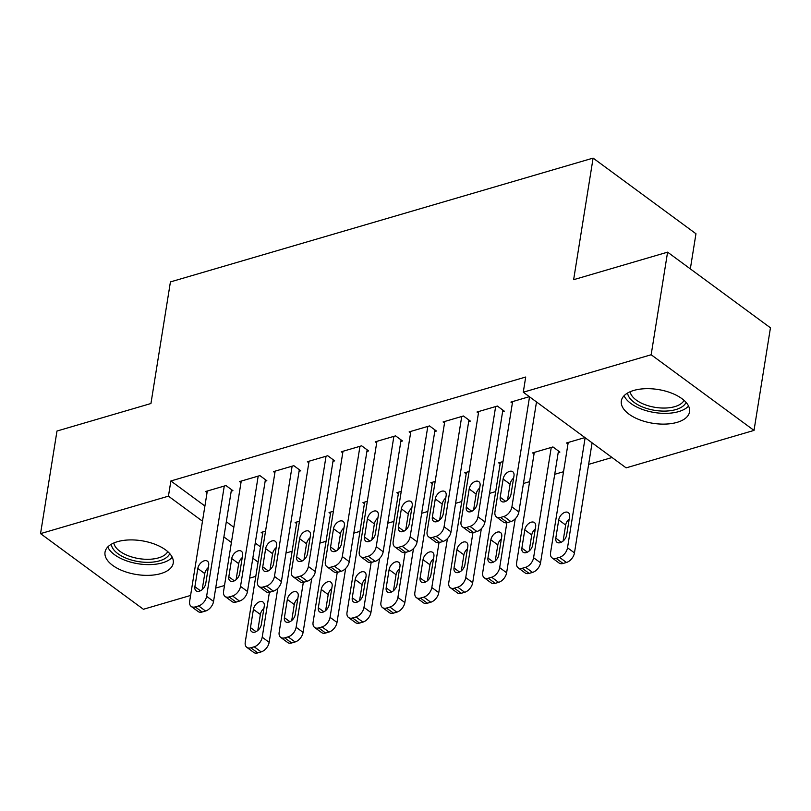 <?xml version="1.0" encoding="UTF-8"?>
<svg xmlns="http://www.w3.org/2000/svg" width="811" height="811" viewBox="0 0 811 811"><rect width="100%" height="100%" fill="white"/><g stroke="black" fill="none" stroke-linecap="round" stroke-linejoin="round"><path stroke-width="1.22" d="M117.443 541.687A34.538 17.082 9.1 0 1 154.982 544.262A34.538 17.082 9.1 0 1 173.23 563.098A34.538 17.082 9.1 0 1 160.811 573.59A34.538 17.082 9.1 0 1 123.282 571.015A34.538 17.082 9.1 0 1 105.024 552.179A34.538 17.082 9.1 0 1 117.443 541.687M633.756 390.446A34.538 17.082 9.1 0 1 671.285 393.011A34.538 17.082 9.1 0 1 689.543 411.856A34.538 17.082 9.1 0 1 677.124 422.338A34.538 17.082 9.1 0 1 639.585 419.774A34.538 17.082 9.1 0 1 621.338 400.928A34.538 17.082 9.1 0 1 633.756 390.446M285.979 553.031L292.142 551.216M319.899 543.086L326.073 541.282M353.819 533.151L359.993 531.347M387.749 523.217L393.913 521.412M421.669 513.282L427.833 511.467M455.589 503.337L461.763 501.533M489.509 493.402L495.683 491.598M523.44 483.468L529.603 481.653M554.724 474.303L563.533 471.718M588.644 464.368L612.041 457.505M255.789 576.357L249.616 578.162M224.505 585.522L215.696 588.097M190.585 595.456L143.405 609.274L40.55 533.628L168.445 496.16L202.476 521.199M690.333 268.887L695.96 233.75L593.105 158.104L170.422 281.924L150.947 403.513L56.983 431.036L40.55 533.628M593.105 158.104L573.63 279.694L667.595 252.16L770.45 327.816L754.017 430.408L626.133 467.866L523.277 392.22L651.162 354.752L754.017 430.408M296.583 523.531L295.133 522.466L299.472 521.199M265.146 481.227L266.839 480.73L259.895 475.611L239.539 481.582L240.989 482.646M364.423 503.661L362.983 502.597L367.312 501.32M332.986 461.347L334.69 460.851L327.735 455.741L307.379 461.702L308.829 462.767M432.273 483.782L430.823 482.717L435.162 481.45M400.837 441.478L402.53 440.981L395.586 435.862L375.229 441.833L376.679 442.887M500.123 463.912L498.674 462.848L503.013 461.571M468.687 421.598L470.38 421.102L463.426 415.992L443.08 421.953L444.519 423.018M567.964 444.033L566.514 442.968L584.944 437.575M529.34 396.68L510.92 402.084L512.37 403.138M523.277 392.22L525.71 377.024L170.878 480.964L204.909 506.003M226.32 521.747L233.832 527.272M255.242 543.025L260.503 546.888M502.607 411.664L504.3 411.167L497.356 406.058L477 412.018L478.449 413.083M558.201 452.558L559.894 452.062L552.95 446.942L532.594 452.903L534.043 453.967M434.757 431.533L436.46 431.036L429.506 425.927L409.149 431.888L410.599 432.952M466.193 473.847L464.754 472.783L469.082 471.515M366.917 451.413L368.61 450.916L361.665 445.807L341.309 451.768L342.749 452.832M398.353 493.717L396.903 492.662L401.242 491.385M299.066 471.282L300.759 470.785L293.815 465.676L273.459 471.637L274.909 472.701M330.503 513.596L329.053 512.532L333.392 511.265M231.226 491.162L232.919 490.665L225.965 485.556L205.619 491.517L207.058 492.581M262.652 533.466L261.213 532.411L265.552 531.134M223.887 536.943L231.399 542.468M252.809 558.221L258.07 562.094M667.595 252.16L651.162 354.752M170.878 480.964L168.445 496.16M529.542 396.832L511.913 506.885A8.86 5.545 -53.7 0 1 503.915 516.465L500.519 517.459A8.86 5.545 -53.7 0 1 496.494 516.992A8.86 5.545 -53.7 0 1 494.953 511.853L512.613 401.587M496.494 516.992L503.438 522.112A8.86 5.545 126.3 0 0 507.473 522.568L510.869 521.574A8.86 5.545 126.3 0 0 518.868 511.994L536.497 401.942M511.052 494.092A7.086 4.44 126.3 0 1 507.068 500.499A7.086 4.44 126.3 0 1 501.431 501.391A7.086 4.44 126.3 0 1 500.205 497.275L503.124 479.037A7.086 4.44 126.3 0 1 507.108 472.631A7.086 4.44 126.3 0 1 512.745 471.738A7.086 4.44 126.3 0 1 513.981 475.854L511.052 494.092M507.504 500.144L510.068 484.147A7.086 4.44 126.3 0 1 513.616 478.095M585.136 437.727L567.518 547.77A8.86 5.545 -53.7 0 1 559.509 557.36L556.123 558.353A8.86 5.545 -53.7 0 1 552.088 557.887A8.86 5.545 -53.7 0 1 550.557 552.737L568.217 442.471M592.091 442.836L574.462 552.879A8.86 5.545 126.3 0 1 566.463 562.469L563.067 563.463A8.86 5.545 126.3 0 1 559.043 562.996L552.088 557.887M569.21 518.989A7.086 4.44 -53.7 0 0 565.662 525.041L563.108 541.038M566.656 534.986L569.575 516.749A7.086 4.44 -53.7 0 0 568.339 512.633A7.086 4.44 -53.7 0 0 562.702 513.525A7.086 4.44 -53.7 0 0 558.718 519.932L555.799 538.169A7.086 4.44 -53.7 0 0 557.025 542.285A7.086 4.44 -53.7 0 0 562.662 541.393A7.086 4.44 -53.7 0 0 566.656 534.986M495.653 406.554L477.993 516.82A8.86 5.545 -53.7 0 1 469.995 526.4L466.599 527.403A8.86 5.545 -53.7 0 1 462.574 526.937A8.86 5.545 -53.7 0 1 461.033 521.787L478.693 411.522M462.574 526.937L469.518 532.046A8.86 5.545 126.3 0 0 473.553 532.513L476.939 531.519A8.86 5.545 126.3 0 0 484.948 521.929L502.861 410.102M477.132 504.036A7.086 4.44 126.3 0 1 473.148 510.443A7.086 4.44 126.3 0 1 467.511 511.325A7.086 4.44 126.3 0 1 466.274 507.21L469.194 488.972A7.086 4.44 126.3 0 1 473.188 482.565A7.086 4.44 126.3 0 1 478.825 481.673A7.086 4.44 126.3 0 1 480.051 485.799L477.132 504.036M473.583 510.089L476.148 494.081A7.086 4.44 126.3 0 1 479.696 488.04M461.733 416.489L444.073 526.755A8.86 5.545 -53.7 0 1 436.065 536.345L432.679 537.338A8.86 5.545 -53.7 0 1 428.644 536.872A8.86 5.545 -53.7 0 1 427.113 531.722L444.773 421.456M428.644 536.872L435.598 541.981A8.86 5.545 126.3 0 0 439.623 542.447L443.019 541.454A8.86 5.545 126.3 0 0 451.017 531.864L468.93 420.037M443.211 513.971A7.086 4.44 126.3 0 1 439.217 520.378A7.086 4.44 126.3 0 1 433.581 521.27A7.086 4.44 126.3 0 1 432.354 517.154L435.274 498.917A7.086 4.44 126.3 0 1 439.268 492.51A7.086 4.44 126.3 0 1 444.904 491.618A7.086 4.44 126.3 0 1 446.131 495.734L443.211 513.971M439.663 520.023L442.228 504.026A7.086 4.44 126.3 0 1 445.776 497.974M551.257 447.439L533.587 557.715A8.86 5.545 -53.7 0 1 525.589 567.294L522.193 568.288A8.86 5.545 -53.7 0 1 518.168 567.822A8.86 5.545 -53.7 0 1 516.627 562.682L534.287 452.406M558.455 450.997L540.542 562.824A8.86 5.545 126.3 0 1 532.543 572.404L529.147 573.397A8.86 5.545 126.3 0 1 525.112 572.941L518.168 567.822M535.29 528.924A7.086 4.44 -53.7 0 0 531.742 534.976L529.178 550.973M532.726 544.921L535.645 526.684A7.086 4.44 -53.7 0 0 534.419 522.568A7.086 4.44 -53.7 0 0 528.782 523.46A7.086 4.44 -53.7 0 0 524.798 529.867L521.878 548.104A7.086 4.44 -53.7 0 0 523.105 552.22A7.086 4.44 -53.7 0 0 528.742 551.328A7.086 4.44 -53.7 0 0 532.726 544.921M506.865 522.72L499.667 567.649A8.86 5.545 -53.7 0 1 491.669 577.229L488.273 578.223A8.86 5.545 -53.7 0 1 484.248 577.767A8.86 5.545 -53.7 0 1 482.707 572.617L500.367 462.351M515.259 518.787L506.622 572.759A8.86 5.545 126.3 0 1 498.613 582.349L495.227 583.342A8.86 5.545 126.3 0 1 491.192 582.876L484.248 577.767M501.37 538.869A7.086 4.44 -53.7 0 0 497.822 544.911L495.257 560.918M498.806 554.866L501.725 536.629A7.086 4.44 -53.7 0 0 500.499 532.503A7.086 4.44 -53.7 0 0 494.862 533.395A7.086 4.44 -53.7 0 0 490.868 539.802L487.948 558.039A7.086 4.44 -53.7 0 0 489.185 562.155A7.086 4.44 -53.7 0 0 494.822 561.273A7.086 4.44 -53.7 0 0 498.806 554.866M686.076 402.398A29.885 14.78 9.1 0 1 656.393 410.589A29.885 14.78 9.1 0 1 627.927 394.663A29.885 14.78 9.1 0 1 627.582 393.031M630.137 391.743A27.675 13.686 -170.9 0 0 630.4 392.838A27.675 13.686 -170.9 0 0 656.342 407.527A27.675 13.686 -170.9 0 0 684.048 400.381M624.075 395.738A34.315 16.97 -170.9 0 0 654.457 412.515A34.315 16.97 -170.9 0 0 688.559 406.068M169.763 553.649A29.885 14.78 9.1 0 1 140.08 561.83A29.885 14.78 9.1 0 1 111.624 545.904A29.885 14.78 9.1 0 1 111.279 544.282M113.824 542.995A27.675 13.686 -170.9 0 0 114.087 544.09A27.675 13.686 -170.9 0 0 140.039 558.779A27.675 13.686 -170.9 0 0 167.745 551.622M107.762 546.989A34.315 16.97 -170.9 0 0 138.154 563.767A34.315 16.97 -170.9 0 0 172.256 557.309M427.813 426.424L410.153 536.689A8.86 5.545 -53.7 0 1 402.144 546.279L398.759 547.273A8.86 5.545 -53.7 0 1 394.724 546.807A8.86 5.545 -53.7 0 1 393.183 541.657L410.853 431.391M394.724 546.807L401.678 551.916A8.86 5.545 126.3 0 0 405.703 552.382L409.099 551.389A8.86 5.545 126.3 0 0 417.097 541.809L435.01 429.972M409.281 523.906A7.086 4.44 126.3 0 1 405.297 530.313A7.086 4.44 126.3 0 1 399.661 531.205A7.086 4.44 126.3 0 1 398.434 527.089L401.354 508.852A7.086 4.44 126.3 0 1 405.338 502.445A7.086 4.44 126.3 0 1 410.974 501.553A7.086 4.44 126.3 0 1 412.211 505.669L409.281 523.906M405.743 529.958L408.298 513.961A7.086 4.44 126.3 0 1 411.846 507.909M393.882 436.359L376.223 546.634A8.86 5.545 -53.7 0 1 368.224 556.214L364.828 557.208A8.86 5.545 -53.7 0 1 360.804 556.741A8.86 5.545 -53.7 0 1 359.263 551.602L376.922 441.336M360.804 556.741L367.748 561.861A8.86 5.545 126.3 0 0 371.783 562.317L375.169 561.324A8.86 5.545 126.3 0 0 383.177 551.744L401.09 439.917M375.361 533.841A7.086 4.44 126.3 0 1 371.377 540.248A7.086 4.44 126.3 0 1 365.741 541.14A7.086 4.44 126.3 0 1 364.504 537.024L367.434 518.787A7.086 4.44 126.3 0 1 371.418 512.38A7.086 4.44 126.3 0 1 377.054 511.488A7.086 4.44 126.3 0 1 378.281 515.603L375.361 533.841M371.813 539.893L374.378 523.896A7.086 4.44 126.3 0 1 377.926 517.844M472.945 532.655L465.747 577.584A8.86 5.545 -53.7 0 1 457.739 587.174L454.353 588.168A8.86 5.545 -53.7 0 1 450.318 587.701A8.86 5.545 -53.7 0 1 448.787 582.551L466.447 472.286M481.339 528.721L472.691 582.693A8.86 5.545 126.3 0 1 464.693 592.283L461.297 593.277A8.86 5.545 126.3 0 1 457.272 592.811L450.318 587.701M467.45 548.804A7.086 4.44 -53.7 0 0 463.902 554.856L461.337 570.853M464.885 564.801L467.805 546.563A7.086 4.44 -53.7 0 0 466.578 542.447A7.086 4.44 -53.7 0 0 460.942 543.329A7.086 4.44 -53.7 0 0 456.948 549.736L454.028 567.984A7.086 4.44 -53.7 0 0 455.255 572.1A7.086 4.44 -53.7 0 0 460.891 571.208A7.086 4.44 -53.7 0 0 464.885 564.801M439.015 542.6L431.817 587.519A8.86 5.545 -53.7 0 1 423.818 597.109L420.433 598.102A8.86 5.545 -53.7 0 1 416.398 597.636A8.86 5.545 -53.7 0 1 414.857 592.486L432.527 482.221M447.419 538.656L438.771 592.628A8.86 5.545 126.3 0 1 430.773 602.218L427.377 603.212A8.86 5.545 126.3 0 1 423.352 602.745L416.398 597.636M433.52 558.738A7.086 4.44 -53.7 0 0 429.972 564.791L427.417 580.788M430.955 574.735L433.885 556.498A7.086 4.44 -53.7 0 0 432.648 552.382A7.086 4.44 -53.7 0 0 427.012 553.274A7.086 4.44 -53.7 0 0 423.028 559.681L420.108 577.919A7.086 4.44 -53.7 0 0 421.335 582.034A7.086 4.44 -53.7 0 0 426.971 581.142A7.086 4.44 -53.7 0 0 430.955 574.735M359.962 446.303L342.303 556.569A8.86 5.545 -53.7 0 1 334.304 566.159L330.908 567.153A8.86 5.545 -53.7 0 1 326.874 566.686A8.86 5.545 -53.7 0 1 325.343 561.536L343.002 451.271M326.874 566.686L333.828 571.796A8.86 5.545 126.3 0 0 337.863 572.262L341.249 571.268A8.86 5.545 126.3 0 0 349.247 561.678L367.16 449.852M341.441 543.786A7.086 4.44 126.3 0 1 337.447 550.193A7.086 4.44 126.3 0 1 331.811 551.085A7.086 4.44 126.3 0 1 330.584 546.959L333.503 528.721A7.086 4.44 126.3 0 1 337.498 522.314A7.086 4.44 126.3 0 1 343.134 521.422A7.086 4.44 126.3 0 1 344.361 525.548L341.441 543.786M337.893 549.838L340.458 533.831A7.086 4.44 126.3 0 1 344.006 527.789M405.094 552.534L397.897 597.464A8.86 5.545 -53.7 0 1 389.898 607.044L386.502 608.037A8.86 5.545 -53.7 0 1 382.478 607.571A8.86 5.545 -53.7 0 1 380.937 602.431L398.596 492.165M413.498 548.591L404.851 602.573A8.86 5.545 126.3 0 1 396.843 612.153L393.457 613.146A8.86 5.545 126.3 0 1 389.422 612.69L382.478 607.571M399.6 568.673A7.086 4.44 -53.7 0 0 396.052 574.725L393.487 590.722M397.035 584.67L399.955 566.433A7.086 4.44 -53.7 0 0 398.728 562.317A7.086 4.44 -53.7 0 0 393.092 563.209A7.086 4.44 -53.7 0 0 389.108 569.616L386.178 587.853A7.086 4.44 -53.7 0 0 387.415 591.969A7.086 4.44 -53.7 0 0 393.051 591.077A7.086 4.44 -53.7 0 0 397.035 584.67M326.042 456.238L308.383 566.504A8.86 5.545 -53.7 0 1 300.374 576.094L296.988 577.087A8.86 5.545 -53.7 0 1 292.953 576.621A8.86 5.545 -53.7 0 1 291.423 571.471L309.082 461.206M292.953 576.621L299.908 581.73A8.86 5.545 126.3 0 0 303.932 582.197L307.328 581.203A8.86 5.545 126.3 0 0 315.327 571.613L333.24 459.786M307.521 553.72A7.086 4.44 126.3 0 1 303.527 560.127A7.086 4.44 126.3 0 1 297.89 561.019A7.086 4.44 126.3 0 1 296.664 556.904L299.583 538.666A7.086 4.44 126.3 0 1 303.567 532.259A7.086 4.44 126.3 0 1 309.204 531.367A7.086 4.44 126.3 0 1 310.441 535.483L307.521 553.72M303.973 559.772L306.538 543.775A7.086 4.44 126.3 0 1 310.076 537.723M371.174 562.469L363.977 607.398A8.86 5.545 -53.7 0 1 355.978 616.978L352.582 617.982A8.86 5.545 -53.7 0 1 348.548 617.516A8.86 5.545 -53.7 0 1 347.017 612.366L364.676 502.1M379.568 558.536L370.921 612.508A8.86 5.545 126.3 0 1 362.922 622.098L359.526 623.091A8.86 5.545 126.3 0 1 355.502 622.625L348.548 617.516M365.68 578.618A7.086 4.44 -53.7 0 0 362.132 584.66L359.567 600.667M363.115 594.615L366.035 576.378A7.086 4.44 -53.7 0 0 364.808 572.252A7.086 4.44 -53.7 0 0 359.172 573.144A7.086 4.44 -53.7 0 0 355.177 579.551L352.258 597.788A7.086 4.44 -53.7 0 0 353.484 601.904A7.086 4.44 -53.7 0 0 359.121 601.022A7.086 4.44 -53.7 0 0 363.115 594.615M292.122 466.173L274.453 576.439A8.86 5.545 -53.7 0 1 266.454 586.029L263.058 587.022A8.86 5.545 -53.7 0 1 259.033 586.556A8.86 5.545 -53.7 0 1 257.493 581.406L275.152 471.14M259.033 586.556L265.978 591.665A8.86 5.545 126.3 0 0 270.012 592.131L273.408 591.138A8.86 5.545 126.3 0 0 281.407 581.558L299.32 469.721M273.591 563.655A7.086 4.44 126.3 0 1 269.607 570.062A7.086 4.44 126.3 0 1 263.97 570.954A7.086 4.44 126.3 0 1 262.744 566.838L265.663 548.601A7.086 4.44 126.3 0 1 269.647 542.194A7.086 4.44 126.3 0 1 275.284 541.302A7.086 4.44 126.3 0 1 276.521 545.418L273.591 563.655M270.043 569.707L272.608 553.71A7.086 4.44 126.3 0 1 276.156 547.658M337.244 572.404L330.057 617.333A8.86 5.545 -53.7 0 1 322.048 626.923L318.662 627.917A8.86 5.545 -53.7 0 1 314.627 627.45A8.86 5.545 -53.7 0 1 313.087 622.301L330.756 512.035M345.648 568.47L337.001 622.442A8.86 5.545 126.3 0 1 329.002 632.033L325.606 633.026A8.86 5.545 126.3 0 1 321.582 632.56L314.627 627.45M331.75 588.553A7.086 4.44 -53.7 0 0 328.202 594.605L325.647 610.602M329.195 604.55L332.115 586.312A7.086 4.44 -53.7 0 0 330.878 582.197A7.086 4.44 -53.7 0 0 325.241 583.089A7.086 4.44 -53.7 0 0 321.257 589.496L318.338 607.733A7.086 4.44 -53.7 0 0 319.564 611.849A7.086 4.44 -53.7 0 0 325.201 610.957A7.086 4.44 -53.7 0 0 329.195 604.55M258.192 476.108L240.532 586.383A8.86 5.545 -53.7 0 1 232.534 595.963L229.138 596.957A8.86 5.545 -53.7 0 1 225.113 596.49A8.86 5.545 -53.7 0 1 223.572 591.351L241.232 481.085M225.113 596.49L232.058 601.61A8.86 5.545 126.3 0 0 236.092 602.076L239.478 601.083A8.86 5.545 126.3 0 0 247.487 591.493L265.4 479.666M239.671 573.59A7.086 4.44 126.3 0 1 235.687 579.997A7.086 4.44 126.3 0 1 230.05 580.889A7.086 4.44 126.3 0 1 228.814 576.773L231.733 558.536A7.086 4.44 126.3 0 1 235.727 552.129A7.086 4.44 126.3 0 1 241.364 551.237A7.086 4.44 126.3 0 1 242.59 555.353L239.671 573.59M236.123 579.642L238.687 563.645A7.086 4.44 126.3 0 1 242.236 557.593M303.324 582.349L296.127 627.268A8.86 5.545 -53.7 0 1 288.128 636.858L284.732 637.851A8.86 5.545 -53.7 0 1 280.707 637.385A8.86 5.545 -53.7 0 1 279.166 632.235L296.826 521.97M311.728 578.405L303.081 632.387A8.86 5.545 126.3 0 1 295.082 641.967L291.686 642.961A8.86 5.545 126.3 0 1 287.652 642.494L280.707 637.385M297.83 598.488A7.086 4.44 -53.7 0 0 294.281 604.54L291.717 620.537M295.265 614.485L298.184 596.247A7.086 4.44 -53.7 0 0 296.958 592.131A7.086 4.44 -53.7 0 0 291.321 593.023A7.086 4.44 -53.7 0 0 287.337 599.43L284.408 617.668A7.086 4.44 -53.7 0 0 285.644 621.784A7.086 4.44 -53.7 0 0 291.281 620.891A7.086 4.44 -53.7 0 0 295.265 614.485M224.272 486.053L206.612 596.318A8.86 5.545 -53.7 0 1 198.604 605.908L195.218 606.902A8.86 5.545 -53.7 0 1 191.183 606.435A8.86 5.545 -53.7 0 1 189.652 601.286L207.312 491.02M191.183 606.435L198.137 611.545A8.86 5.545 126.3 0 0 202.162 612.011L205.558 611.018A8.86 5.545 126.3 0 0 213.557 601.427L231.47 489.601M205.751 583.535A7.086 4.44 126.3 0 1 201.757 589.942A7.086 4.44 126.3 0 1 196.12 590.834A7.086 4.44 126.3 0 1 194.893 586.708L197.813 568.47A7.086 4.44 126.3 0 1 201.807 562.064A7.086 4.44 126.3 0 1 207.444 561.182A7.086 4.44 126.3 0 1 208.67 565.297L205.751 583.535M202.203 589.587L204.767 573.59A7.086 4.44 126.3 0 1 208.315 567.538M269.404 592.283L262.206 637.213A8.86 5.545 -53.7 0 1 254.208 646.793L250.812 647.786A8.86 5.545 -53.7 0 1 246.787 647.32A8.86 5.545 -53.7 0 1 245.246 642.18L262.906 531.915M277.798 588.34L269.161 642.322A8.86 5.545 126.3 0 1 261.152 651.902L257.766 652.896A8.86 5.545 126.3 0 1 253.731 652.439L246.787 647.32M263.91 608.422A7.086 4.44 -53.7 0 0 260.361 614.474L257.797 630.471M261.345 624.419L264.264 606.182A7.086 4.44 -53.7 0 0 263.038 602.066A7.086 4.44 -53.7 0 0 257.401 602.958A7.086 4.44 -53.7 0 0 253.407 609.365L250.487 627.602A7.086 4.44 -53.7 0 0 251.724 631.718A7.086 4.44 -53.7 0 0 257.361 630.826A7.086 4.44 -53.7 0 0 261.345 624.419M518.868 511.994L511.913 506.885M510.869 521.574L503.915 516.465M507.473 522.568L500.519 517.459M500.205 497.275L505.729 501.34M503.124 479.037L510.068 484.147M567.518 547.77L574.462 552.879M556.123 558.353L563.067 563.463M559.509 557.36L566.463 562.469M561.324 542.235L555.799 538.169M565.662 525.041L558.718 519.932M484.948 521.929L477.993 516.82M476.939 531.519L469.995 526.4M473.553 532.513L466.599 527.403M466.274 507.21L471.799 511.275M469.194 488.972L476.148 494.081M451.017 531.864L444.073 526.755M443.019 541.454L436.065 536.345M439.623 542.447L432.679 537.338M432.354 517.154L437.879 521.22M435.274 498.917L442.228 504.026M533.587 557.715L540.542 562.824M522.193 568.288L529.147 573.397M525.589 567.294L532.543 572.404M527.403 552.169L521.878 548.104M531.742 534.976L524.798 529.867M499.667 567.649L506.622 572.759M488.273 578.223L495.227 583.342M491.669 577.229L498.613 582.349M493.473 562.104L487.948 558.039M497.822 544.911L490.868 539.802M417.097 541.809L410.153 536.689M409.099 551.389L402.144 546.279M405.703 552.382L398.759 547.273M398.434 527.089L403.959 531.154M401.354 508.852L408.298 513.961M383.177 551.744L376.223 546.634M375.169 561.324L368.224 556.214M371.783 562.317L364.828 557.208M364.504 537.024L370.039 541.089M367.434 518.787L374.378 523.896M465.747 577.584L472.691 582.693M454.353 588.168L461.297 593.277M457.739 587.174L464.693 592.283M459.553 572.049L454.028 567.984M463.902 554.856L456.948 549.736M431.817 587.519L438.771 592.628M420.433 598.102L427.377 603.212M423.818 597.109L430.773 602.218M425.633 581.984L420.108 577.919M429.972 564.791L423.028 559.681M349.247 561.678L342.303 556.569M341.249 571.268L334.304 566.159M337.863 572.262L330.908 567.153M330.584 546.959L336.109 551.024M333.503 528.721L340.458 533.831M397.897 597.464L404.851 602.573M386.502 608.037L393.457 613.146M389.898 607.044L396.843 612.153M391.713 591.918L386.178 587.853M396.052 574.725L389.108 569.616M315.327 571.613L308.383 566.504M307.328 581.203L300.374 576.094M303.932 582.197L296.988 577.087M296.664 556.904L302.189 560.969M299.583 538.666L306.538 543.775M363.977 607.398L370.921 612.508M352.582 617.982L359.526 623.091M355.978 616.978L362.922 622.098M357.783 601.853L352.258 597.788M362.132 584.66L355.177 579.551M281.407 581.558L274.453 576.439M273.408 591.138L266.454 586.029M270.012 592.131L263.058 587.022M262.744 566.838L268.269 570.903M265.663 548.601L272.608 553.71M330.057 617.333L337.001 622.442M318.662 627.917L325.606 633.026M322.048 626.923L329.002 632.033M323.863 611.798L318.338 607.733M328.202 594.605L321.257 589.496M247.487 591.493L240.532 586.383M239.478 601.083L232.534 595.963M236.092 602.076L229.138 596.957M228.814 576.773L234.338 580.838M231.733 558.536L238.687 563.645M296.127 627.268L303.081 632.387M284.732 637.851L291.686 642.961M288.128 636.858L295.082 641.967M289.943 621.733L284.408 617.668M294.281 604.54L287.337 599.43M213.557 601.427L206.612 596.318M205.558 611.018L198.604 605.908M202.162 612.011L195.218 606.902M194.893 586.708L200.418 590.773M197.813 568.47L204.767 573.59M262.206 637.213L269.161 642.322M250.812 647.786L257.766 652.896M254.208 646.793L261.152 651.902M256.012 631.668L250.487 627.602M260.361 614.474L253.407 609.365"/></g></svg>
